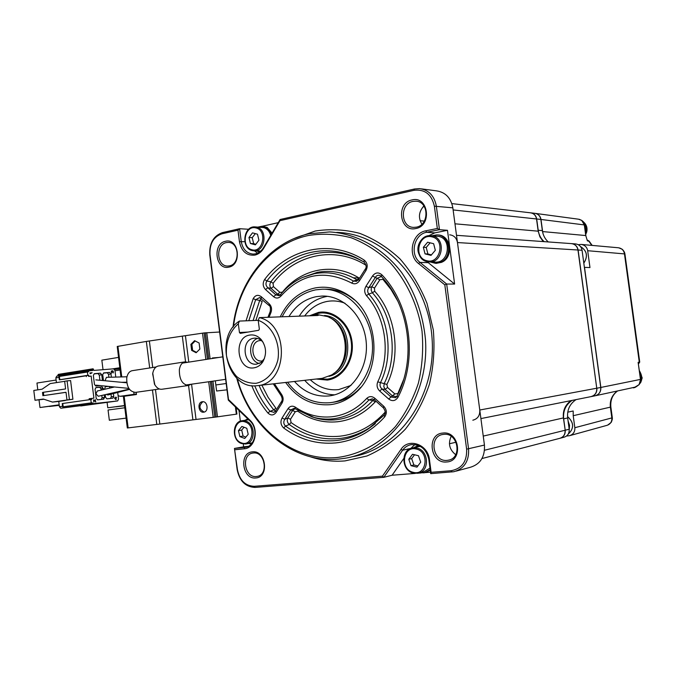 <?xml version="1.0" encoding="UTF-8"?>
<svg xmlns="http://www.w3.org/2000/svg" width="676" height="676" viewBox="0 0 676 676"><rect width="100%" height="100%" fill="white"/><g stroke="black" fill="none" stroke-linecap="round" stroke-linejoin="round"><path stroke-width="1.01" d="M287.57 382.253C298.834 397.167 312.971 403.986 329.981 402.71L330.243 402.676C354.731 400.015 374.563 372.653 372.375 342.833C370.482 312.996 347.067 288.517 322.41 289.193L315.599 289.86C300.845 293.038 289.691 302.011 282.137 316.782M294.483 381.475C304.107 392.173 315.548 397.006 328.79 395.959L329.364 395.891C350.962 393.449 368.31 369.248 366.282 343.036C364.525 316.807 343.864 295.336 322.122 296.054L316.478 296.62C304.91 298.969 295.742 305.611 288.965 316.537M327.463 296.333L326.584 296.477C315.092 298.809 305.975 305.366 299.248 316.165M318.523 312.38L309.524 315.793L318.523 312.38C333.775 309.574 349.737 323.289 352.027 341.752C354.554 360.19 342.715 378.197 327.311 380.073C342.715 378.197 354.554 360.19 352.027 341.752C349.737 323.289 333.775 309.574 318.523 312.38M316.216 379.025L327.311 380.073L316.216 379.025M344.988 303.228C339.124 300.989 333.209 300.381 327.218 301.411C318.142 303.169 310.622 308.019 304.673 315.962M310.225 379.701C318.599 387.407 328.08 390.703 338.684 389.596L350.979 385.447M304.69 380.326C313.064 389.672 323.052 394.505 334.654 394.826M639.327 370.44L642.192 377.918L640.687 382.616M584.529 222.936C586.785 225.471 587.512 228.48 586.726 231.952L585.712 234.445M630.581 388.134L635.854 386.959M640.375 382.185C641.913 378.509 641.583 374.969 639.386 371.555M633.361 387.88L634.882 387.509C642.208 383.596 643.696 377.985 639.352 370.651M585.382 232.814C586.574 228.961 585.982 225.522 583.599 222.497M585.627 233.845C587.621 228.446 586.464 224.069 582.154 220.731M595.548 395.705L634.798 387.221L639.09 384.652L640.552 379.388L639.2 384.5M592.168 245.413L589.193 241.231L587.393 240.884L585.762 235.552L584.309 224.897L581.681 220.393L578.504 219.193L535.468 213.413M587.393 240.884L585.762 235.552L542.625 231.572L540.986 219.463C540.479 216.337 538.662 214.317 535.527 213.422M594.855 395.849C599.046 394.683 601.04 391.877 600.846 387.449L584.52 267.366L589.971 267.561L587.681 250.711C586.988 247.078 584.774 244.974 581.039 244.416L578.301 244.72M543.073 233.845L542.625 231.572M640.552 379.388L638.127 362.319L639.724 362.066L624.92 253.939L587.681 250.711M570.274 435.488L606.727 425.415C610.343 424.308 612.042 421.816 611.831 417.92L612.295 417.557L610.867 407.07M566.53 436.028L569.488 435.707C573.29 434.474 575.073 431.812 574.837 427.722L573.214 415.698L573.18 410.983L567.739 412.183M114.379 369.138L119.855 368.268M118.494 357.41L101.839 360.164L103.022 369.679M112.334 368.927L119.787 367.744M120.074 369.992L114.988 370.786M107.095 402.321L107.78 407.78L124.528 405.634M118.562 395.832L118.131 395.891M107.78 407.78L124.519 405.524M124.798 407.772L108.059 410.002L109.335 420.252L126.091 418.123M114.624 369.451L119.931 368.893M114.464 369.24L119.872 368.378M116.12 406.775L124.553 405.777M116.128 406.8L124.536 405.659M118.106 395.688L120.091 396.305L125.373 396.077M125.33 395.747L132.285 394.708M136.417 394.1L132.302 394.818M120.091 396.305L136.391 393.981L136.18 392.291L136.468 394.514L123.378 396.389L127.325 427.976L123.471 396.356M134.059 394.302L133.814 392.342M202.352 401.738C197.062 402.178 198.406 413.036 203.645 412.174L203.679 412.166C208.969 411.777 207.667 400.902 202.428 401.73L202.352 401.738M202.868 401.713C198.583 405.769 199.023 409.217 204.186 412.064M235.425 406.977L236.346 414.16L236.921 414.075L236.101 407.62M212.433 358.246L215.069 358.043M218.804 357.46L212.399 357.959L212.458 358.449M215.306 380.816L216.607 391.007L226.992 389.832M219.615 332.017L204.118 332.93L146.346 341.431L117.227 346.467L120.936 376.938M236.346 414.16L217.478 416.83L212.94 381.154M210.101 358.812L206.771 332.668M217.478 416.83L216.092 417.016L211.554 381.357M208.715 359.032L205.377 332.786M216.092 417.016L214.833 417.176L210.295 381.534M207.464 359.226L204.118 332.93M214.833 417.176L213.219 417.379L208.69 381.763M205.859 359.471L202.513 333.167M195.203 340.991L191.857 344.312L192.618 350.32L196.513 352.357M191.646 350.388L196.133 352.737L199.876 349.053L199.107 343.011L194.603 340.679L190.886 344.371L191.646 350.388L192.618 350.32M191.857 344.312L190.886 344.371M213.219 417.379L196.04 419.458L191.57 384.196M188.773 362.125L185.469 336.082M196.04 419.458L192.913 419.847L188.562 385.472C182.292 384.669 179.233 379.388 179.36 369.628C180.112 365.158 181.954 362.573 184.894 361.871L187.793 362.277M185.562 361.812L182.368 336.547M192.913 419.847L159.823 424.055L155.48 389.545M152.708 367.499L149.371 340.974M159.823 424.055L156.79 424.427L152.455 389.976M149.692 367.972L146.346 341.431M121.046 376.938L117.227 346.467M121.756 376.912L117.92 346.315M156.79 424.427L127.434 427.976M128.136 427.891L124.173 396.246M572.099 400.395C565.736 404.721 562.931 410.873 563.674 418.85L565.212 430.215L563.404 417.929L483.239 436.079M560.48 438.149L563.725 437.304C567.595 436.172 569.42 433.477 569.192 429.226L565.212 430.215C565.449 434.338 563.725 437.026 560.024 438.276M571.44 243.613C575.124 244.095 577.346 246.233 578.115 250.01L577.98 250.027M591.272 396.575L594.643 395.899C598.894 394.826 600.922 392.021 600.727 387.483L582.061 250.255L578.115 250.01L596.756 388.21M530.626 212.822C533.981 213.388 536 215.45 536.685 218.99L536.541 219.007M569.192 429.226L567.671 417.937C566.927 410.011 569.724 403.902 576.062 399.609M582.061 250.255C581.275 246.427 579.011 244.306 575.268 243.892L571.288 243.605M548.253 241.94C544.991 238.949 543.022 235.172 542.355 230.626L540.851 219.438C540.132 215.83 538.054 213.785 534.615 213.295L530.981 212.864M540.851 219.438L536.685 218.99L538.206 230.254C538.882 234.834 540.851 238.628 544.129 241.645M600.727 387.483L596.891 388.193C597.111 392.638 595.15 395.452 591.027 396.626M568.55 402.609L565.263 407.011M542.845 241.062L539.921 236.879L538.189 231.184L454.973 223.807M280.227 316.858C287.976 300.964 299.679 291.314 315.346 287.9C327.311 285.821 338.668 288.475 349.424 295.877C379.059 315.227 382.633 369.671 355.846 392.612C348.343 399.457 339.893 403.471 330.496 404.654C312.337 406.056 297.389 398.663 285.644 382.464M376.169 401.392L375.146 401.966L372.882 400.445L368.978 399.947L366.705 398.426C369.265 396.085 371.961 396.035 374.808 398.257L383.74 406.242C386.841 409.639 387.162 413.188 384.703 416.881C370.676 432.243 354.266 440.929 335.473 442.941C316.731 444.487 299.476 439.518 283.717 428.026L285.525 426.066C300.93 437.271 317.788 442.104 336.09 440.566C347.38 439.417 358.026 435.589 368.04 429.099L384.137 415.089M374.808 398.257L374.386 399.795L372.273 398.798L368.978 399.947C358.779 410.881 346.873 417.16 333.26 418.799C326.094 419.576 319.021 418.943 312.067 416.898L295.15 408.735L295.209 407.087C306.6 414.844 318.886 418.064 332.068 416.754C345.275 415.149 356.818 409.039 366.705 398.426M237.31 378.661C250.095 426.37 292.716 461.995 337.358 457.491C358.762 454.745 379.008 444.183 395.249 426.784C405.22 414.05 412.926 399.524 418.385 383.191C422.331 366.181 423.539 348.816 422.01 331.071C417.76 304.783 406.496 280.819 390.018 262.541C378.222 251.514 365.31 243.267 351.283 237.791C336.969 234.04 322.714 233.271 308.535 235.468C269.065 243.647 238.713 282.331 233.474 326.635M236.744 378.129C249.427 426.953 292.894 463.668 338.549 459.097L344.616 458.32C391.32 451.289 429.547 398.13 425.474 339.538C423.024 314.467 415.047 292.083 401.552 272.411C382.734 247.898 356.337 233.465 329.542 231.927L309.287 233.735C268.904 242.135 238.003 281.917 232.992 327.243M351.985 456.756C398.384 449.548 436.214 396.804 432.091 338.837C428.457 280.836 383.816 233.364 336.733 232.4M310.377 456.799C321.675 460.533 333.243 461.902 345.081 460.897L366.941 455.987C381.07 449.87 393.871 440.929 405.355 429.184C415.748 416.002 423.801 400.944 429.497 384.002C433.62 366.367 434.888 348.351 433.308 329.947L427.012 303.423C420.252 286.632 411.245 271.794 399.981 258.908C387.694 247.5 374.259 238.974 359.657 233.338C344.76 229.494 329.939 228.725 315.21 231.04L294.373 238.442M234.893 449.743L244.137 448.813C255.427 448.357 259.457 428.559 249.883 420.142L228.496 399.541L210.016 254.632C209.476 243.782 213.439 236.845 221.889 233.82L237.977 230.178L239.448 241.695C241.484 251.354 246.596 255.832 254.793 255.131C258.452 254.294 261.409 252.021 263.665 248.329L279.965 220.672L280.092 219.514L414.481 188.993L419.619 188.621C428.778 189.99 434.338 195.778 436.316 205.986L439.459 229.679L426.691 232.274C413.991 234.242 409.512 254.7 419.999 262.406L446.675 284.038L444.816 284.858L466.626 449.16C467.099 461.463 461.928 468.654 451.103 470.724L431.127 472.304L429.454 459.612C428.018 444.225 408.372 437.473 400.944 449.464L382.447 476.157L254.168 486.306C245.227 485.909 239.65 480.357 237.437 469.643L234.462 448.442L245.118 447.351C255.283 446.506 258.646 428.635 250.01 421.021L228.302 400.107L209.78 254.877C209.205 243.267 213.439 235.84 222.497 232.595L239.608 228.716L241.248 241.509C242.692 249.216 246.647 253.407 253.111 254.091L255.376 253.872C258.739 253.094 261.468 251.007 263.539 247.602L280.092 219.514M264.536 466.178L263.243 459.705M253.314 453.013L252.925 453.055C240.969 454.272 244.399 478.084 256.322 476.512L256.964 476.436C268.871 475.042 265.144 451.222 253.314 453.013M252.41 451.864C238.797 452.599 242.253 479.69 255.748 477.957C269.538 477.467 265.998 449.853 252.41 451.864M237.099 257.142L237.268 251.954M226.401 242.6C215.323 244.45 216.633 266.581 227.778 266.04L229.375 265.879C240.419 264.248 239.355 242.042 228.243 242.422L226.401 242.6M225.471 241.29C212.129 243.639 215.551 270.476 228.775 267.138C242.295 265.009 238.789 237.665 225.471 241.29M421.883 224.212C418.081 217.706 418.765 211.622 423.936 205.96M412.892 201.414C399.66 203.679 400.462 227.482 413.746 227.381L416.298 227.178C429.446 225.176 429.04 201.364 415.833 201.186L412.892 201.414M412.03 199.935C395.68 202.876 399.592 232.544 415.816 228.53C432.403 225.843 428.381 195.55 412.03 199.935M455.7 454.711C449.413 449.675 447.918 443.549 451.196 436.324M443.701 434.347L443.076 434.423C428.525 436.096 432.606 462.232 447.149 460.381L448.18 460.238C462.604 458.277 458.083 432.226 443.701 434.347M442.865 433.062C426.167 434.034 430.113 464.015 446.684 461.962C463.626 461.277 459.562 430.663 442.865 433.062M238.983 410.4L240.36 421.19M243.275 443.997L243.63 446.811L248.269 446.337M254.539 250.872L257.539 253.17M278.242 222.657L262.212 226.274M248.692 229.274L239.608 228.716L237.977 230.178M427.004 261.646L454.618 284.055L446.675 284.038L468.569 448.889C469.212 461.015 464.336 468.62 453.934 471.704L430.713 473.639L428.854 459.562C426.438 449.236 420.573 444.259 411.278 444.622C407.704 445.273 404.814 447.132 402.617 450.216L383.799 477.324L255.08 487.413C245.498 486.99 239.532 481.042 237.158 469.583L234.462 448.442L243.63 446.811M414.887 444.546L410.78 448.45M403.699 458.598L392.105 475.236L415.25 473.403M418.36 473.158L421.063 472.947M425.153 472.617L430.519 472.194M392.105 475.236L383.799 477.324L382.447 476.157M454.618 284.055L447.47 230.305L434.795 232.874L428.66 235.763M447.47 230.305L439.459 229.679L437.33 228.471L425.846 230.812C412.047 232.966 407.189 255.173 418.571 263.547L444.816 284.858M279.965 220.672L413.991 190.311C424.858 189.069 431.651 194.367 434.372 206.188L437.33 228.471M430.713 473.639L431.127 472.304M456.156 471.104L470.006 467.386C480.256 464.361 485.064 456.917 484.438 445.07L452.844 207.828C450.909 197.857 445.433 192.195 436.409 190.843L421.351 188.849M244.137 448.813L244.72 447.402L246.174 447.14M228.496 399.541L228.302 400.107M275.495 411.059L273.763 409.842L275.909 408.253L268.11 397.302L261.84 385.143M253.094 320.542L259.702 300.44L262.178 301.462L255.858 320.432M259.643 297.575L255.672 299.671L259.702 300.44L261.333 298.581M281.182 395.612L281.495 394.277C283.472 397.184 283.633 400.133 282.002 403.133L276.121 412.428C273.611 415.579 270.856 415.757 267.865 412.951L270.02 411.346L274.101 412.343M254.734 385.81C258.646 395.232 263.741 403.749 270.02 411.346L273.763 409.842C267.764 402.566 262.871 394.438 259.069 385.455M246.039 320.821L253.187 298.648L255.672 299.671L248.802 320.711M261.054 298.336L261.24 296.688L269.217 303.82C271.541 306.211 272.124 309.084 270.966 312.456L269.065 317.255M253.187 298.648C255.359 295.074 258.038 294.415 261.24 296.688M269.023 305.467L269.217 303.82M270.341 311.408L270.966 312.456M282.002 403.133L281.343 401.814C282.568 400.31 282.45 398.198 280.996 395.485L273.307 383.858M276.121 412.428L275.47 411.101L281.385 401.747M273.856 412.445L275.521 411.025M384.703 416.881L384.053 415.174L368.04 429.099L375.374 423.641L370.262 427.316C360.418 433.696 349.957 437.457 338.853 438.606C320.923 440.127 304.394 435.428 289.26 424.511L291.052 422.551C305.831 433.198 321.97 437.761 339.47 436.248C356.903 434.322 372.138 426.294 385.168 412.149M375.146 401.966C364.415 413.459 351.892 420.058 337.586 421.748C323.297 423.117 310.005 419.593 297.727 411.16L295.311 411.701L290.494 419.238L291.052 422.551M295.082 408.676L294.195 408.304L290.705 409.969L284.773 419.255C283.269 421.807 283.514 424.08 285.525 426.066L289.26 424.511C287.266 422.618 286.768 420.455 287.782 418.022L292.598 410.484L294.584 408.997M290.494 419.238L287.782 418.022L284.773 419.255L282.053 418.038L287.976 408.743C289.953 406.048 292.362 405.499 295.209 407.087M294.297 408.329L314.839 417.776C321.92 419.855 329.111 420.506 336.403 419.712C350.312 418.047 362.471 411.625 372.882 400.445L374.073 399.541M297.727 411.16L297.939 410.56M295.311 411.701L287.976 408.743M283.717 428.026C280.726 425.128 280.168 421.799 282.053 418.038M383.74 406.242L383.3 407.78L374.428 399.837M384.053 415.174C385.81 413.349 385.557 410.881 383.3 407.78L383.351 407.822M397.792 301.065L391.041 289.539L382.937 279.349L379.844 279.746L374.496 288.086L374.673 291.195C396.06 314.661 401.434 355.348 386.9 384.424L387.534 387.466L394.835 393.922L398.206 393.584M396.626 396.677L392.469 395.908L385.168 389.444L383.791 386.621L384.281 383.393C398.384 355.137 393.162 315.633 372.408 292.809L374.673 291.195M381.196 276.315L380.115 275.555C378.121 274.862 376.524 275.47 375.332 277.38L368.758 287.68C367.355 289.877 367.355 291.99 368.741 294.018L372.408 292.809L371.183 290.325L371.344 287.537L377.047 278.36L381.349 276.492M374.496 288.086L371.707 286.717L368.758 287.68L365.953 286.303L372.518 275.994C375.332 272.411 378.433 272.005 381.822 274.76L381.323 276.45M379.844 279.746L372.518 275.994M382.937 279.349L383.36 278.749M381.822 274.76C410.771 304.884 418.022 359.531 397.927 397.37C395.384 401.054 392.283 401.586 388.649 398.975L394.835 393.922M386.9 384.424L377.749 381.83C391.032 354.908 386.089 317.424 366.468 295.64L368.741 294.018C388.996 316.461 394.091 355.111 380.385 382.853C379.566 385.227 380.115 387.28 382.041 389.013L385.168 389.444L387.534 387.466M397.927 397.37L396.939 396.17C416.577 359.243 409.462 305.696 381.213 276.349L380.698 275.892M388.649 398.975L379.667 390.99L382.041 389.013L391.024 396.981L395.502 397.699L396.744 396.516M379.667 390.99C377.073 388.37 376.439 385.312 377.749 381.83M366.468 295.64C364.313 292.691 364.144 289.582 365.953 286.303M396.187 397.184L397.032 396.043M333.116 402.271C342.174 401.113 350.312 397.243 357.536 390.644L360.764 387.356M354.393 299.907L351.359 297.558C342.909 291.669 333.885 288.88 324.294 289.201M273.535 296.671L265.516 289.548C262.77 286.514 262.465 283.168 264.612 279.509C287.807 248.43 330.513 238.56 364.161 260.074C367.457 262.863 368.057 266.344 365.961 270.51L359.446 280.81C357.283 283.776 354.68 284.528 351.638 283.058C324.793 269.293 301.209 273.645 280.895 296.096C278.563 298.471 276.104 298.657 273.535 296.671L275.867 294.863L279.053 295.657L280.025 295.099M280.895 296.096L280.557 294.559C286.801 286.954 294.195 281.233 302.73 277.388L314.425 273.704C327.868 271.211 340.881 273.67 353.447 281.064L351.638 283.058M358.669 279.551L359.446 280.81M282.458 292.285L282.365 292.176C300.786 268.887 333.268 261.967 358.922 277.92L357.114 279.898L353.447 281.064L356.531 281.351M365.175 269.268L365.961 270.51M364.161 260.074L364.094 262.102L356.7 258.004C325.088 242.354 287.908 253.035 266.843 280.988C265.423 283.481 265.761 285.737 267.848 287.756L275.867 294.863L277.599 294.178L271.084 288.399C269.504 286.396 269.437 284.199 270.882 281.808C291.626 254.463 328.139 244.087 359.133 259.44L363.984 262.009M264.612 279.509L266.843 280.988L270.882 281.808L273.104 283.278L273.4 286.616L271.084 288.399L267.848 287.756L265.516 289.548M280.075 295.032L277.599 294.178L279.923 292.378L282.365 292.176M358.922 277.92L359.556 278.149M262.491 226.291L267.164 227.44L272.09 233.102M257.928 227.085L262.001 226.257L265.938 227.364L269.209 230.195L271.355 234.344M259.516 252.038L256.694 250.957M247.788 418.883L244.94 420.303M248.684 443.456L251.371 443.921M430.266 470.251L425.424 472.532M430.181 469.617L424.342 472.811L419.872 472.752M413.602 447.715L418.427 445.45M430.215 261.975L435.521 263.327L440.279 262.364C453.064 257.657 450.072 234.631 436.721 234.902L431.896 235.763M436.096 263.353L441.352 262.398C454.128 257.7 451.137 234.716 437.795 234.978L437.499 234.961M270.713 235.434C269.504 231.276 267.164 228.665 263.674 227.601L255.444 226.916M255.308 233.609L252.224 237.682L253.661 243.647L255.858 244.247M257.48 234.192L252.494 232.857L248.971 237.513L250.416 243.495L255.393 244.856L258.933 240.208L257.48 234.192M253.661 243.647L250.416 243.495M252.224 237.682L248.971 237.513M582.83 255.874L582.349 252.309M583.194 258.536L582.019 249.951M568.077 420.928L569.538 425.288L569.251 429.809M568.432 423.607L568.93 427.274M435.057 262.136L435.53 262.144C449.016 263.006 452.058 238.924 438.741 236.38L431.22 235.713M430.122 242.828L426.226 247.441L427.9 253.982L431.432 254.886M433.629 243.698L427.638 242.211L423.353 247.289L425.035 253.863L431.009 255.384L435.327 250.306L433.629 243.698M427.9 253.982L425.035 253.863M426.226 247.441L423.353 247.289M244.044 427.249L241.687 430.088L243.098 436.062L245.861 437.11M246.782 428.271L241.898 426.446L238.451 430.612L239.87 436.603L244.737 438.454L248.21 434.296L246.782 428.271M243.098 436.062L239.87 436.603M241.687 430.088L238.451 430.612M420.387 446.405L417.912 446.768M414.523 454.771L411.667 458.59L413.881 464.97L417.861 465.941M418.469 455.717L412.504 454.289L408.786 459.266L411.008 465.671L416.965 467.133L420.709 462.147L418.469 455.717M413.881 464.97L411.008 465.671M411.667 458.59L408.786 459.266M419.145 472.938L424.072 471.671L429.987 468.138M538.189 231.184L536.533 218.973C535.814 215.34 533.727 213.278 530.271 212.788L451.855 203.594M480.906 418.588L590.638 396.702C594.914 395.612 596.95 392.79 596.756 388.218L577.972 250.002C577.177 246.149 574.904 244.011 571.144 243.597L456.503 235.316M571.093 400.598C565.254 404.738 562.694 410.509 563.404 417.929M481.971 458.539L559.567 438.386C563.454 437.245 565.288 434.533 565.068 430.249L484.54 450.241M449.633 234.817C453.926 235.307 456.537 237.884 457.466 242.557L479.766 410.019C480.019 415.554 477.712 418.951 472.828 420.202M106.352 394.395L107.898 394.987L129.513 389.384M126.961 376.777L106.436 377.335L105.042 380.74M114.514 386.976L97.259 391.007L95.958 393.821L98.273 396.263L129.293 389.097M159.409 388.996L135.53 392.384C129.479 391.683 126.556 386.849 126.75 377.876C127.511 373.752 129.319 371.352 132.166 370.693L156.131 366.967M154.846 384.847L152.658 373.836L152.979 372.256M158.454 365.995L158.328 366.012C155.472 366.662 153.621 369.079 152.768 373.253L154.449 384.137C156.519 387.838 159.012 389.537 161.919 389.249L188.393 385.497M191.063 384.264L188.545 385.481M57.866 375.239L58.305 374.377L93.102 368.792L92.671 369.671L57.866 375.239L57.95 375.966M115.773 377.081L114.937 370.372L113.636 368.826L93.922 370.414L93.102 368.792M88.683 376.431L91.15 376.042L88.683 376.431M88.657 376.27L88.556 375.425L86.249 375.619L86.376 376.625M80.731 405.972L116.382 401.096L60.772 408.228L93.237 403.724L90.846 403.995L89.671 403.107L92.147 402.761L93.33 403.648L116.365 401.096M116.449 401.088L117.658 400.919L118.537 399.161L117.7 392.452M110.611 373.507L110.67 373.997M113.475 396.466L113.534 396.913M91.15 376.042L93.905 398.147L89.131 398.747L89.249 399.719M91.606 398.392L91.733 399.398L62.758 403.471L63.164 406.775L62.657 406.851L89.697 403.166M63.164 406.775L91.226 402.862L90.812 399.499M62.657 406.851L62.251 403.555L62.758 403.471M91.226 402.862L92.147 402.761M60.772 408.228L59.412 406.715L58.77 401.468L59.471 401.35L52.5 402.076L68.141 399.837L66.975 399.955L66.02 392.274L43.779 395.57L43.374 392.283L65.606 388.937L64.659 381.256L67.085 380.875L69.408 399.609L72.907 399.237L70.591 380.563L67.085 380.875M72.907 399.237L59.589 401.147M59.589 401.189L65.2 400.547L58.761 401.409M64.668 381.332L50.218 383.579L42.106 389.19L33.8 390.458L35.008 400.26L43.323 399.043L52.5 402.076M43.923 399.246L35.008 400.26M66.028 392.334L43.779 395.57M42.918 395.756L42.512 392.469L43.374 392.283M66.975 399.955L69.408 399.609M86.274 375.788L59.784 379.794L59.311 379.802L58.905 376.507L88.302 371.885L89.164 370.794L92.773 370.507L92.671 369.671M56.438 382.608L55.846 377.884L56.733 376.16L86.215 371.462L56.733 376.16M86.249 375.619L88.725 375.239L87.804 375.315L87.381 371.952M87.804 375.315L59.311 379.802M85.852 372.197L86.697 371.192L89.114 370.811M99.921 380.258L99.279 375.121L97.944 373.558L94.184 373.87M97.944 373.558L100.411 373.169L101.738 374.732L102.456 380.495M100.361 385.599L95.823 386.03L94.471 384.475L93.347 375.45L94.277 373.684L100.411 373.169M99.279 375.121L101.738 374.732M101.147 390.094L100.986 388.818L99.651 387.272L95.933 387.635M99.651 387.272L102.118 386.909L103.589 389.528M101.223 399.457L102.101 397.758L104.569 397.412L103.656 399.195L97.538 399.854L96.195 398.308L95.071 389.283L96 387.5L102.118 386.909M102.101 397.758L101.814 395.443M104.256 394.877L104.569 397.412M100.986 388.818L103.453 388.455M108.887 377.267L108.523 374.327L107.214 372.78L103.546 373.084M107.214 372.78L109.664 372.4L110.974 373.946L111.379 377.2M103.47 380.596L102.727 374.648L103.648 372.899L109.664 372.4M108.523 374.327L110.974 373.946M108.608 386.402L105.287 386.723M104.56 389.3L105.355 386.596L107.966 386.342M110.467 398.451L111.329 396.77L110.999 394.184M110.23 387.982L111.067 387.779M111.329 396.77L113.788 396.423L112.884 398.189L106.884 398.84L105.557 397.302L105.228 394.657M113.424 393.559L113.788 396.423M103.082 397.623L104.552 397.446M102.617 387.483L102 388.666M103.09 397.657L103.935 398.637M110.222 387.906L108.963 386.435M115.68 397.733L114.413 397.885L115.68 397.733L115.875 397.015L115.959 397.699L116.61 397.632L116.01 398.113L115.934 399.786L114.413 397.868M112.537 370.727L113.281 371.361L113.289 372.941L112.579 371.073L112.385 372.121L111.481 371.369L111.658 373.152L111.227 371.251L112.537 370.727M95.223 399.533L95.772 402.017L93.863 400.107L93.812 402.093L93.525 399.786L95.46 401.485L95.223 399.533M90.28 373.752L89.832 372.941L92.13 372.746L90.28 373.752M111.979 386.731L112.579 387.433M88.725 375.239L88.852 376.245M56.116 380.039L36.96 383.047L37.797 389.841M59.218 405.101L49.492 406.47L59.243 405.338M59.209 405.051L39.977 407.518L59.184 404.814M39.031 399.896L39.977 407.518M257.733 385.607L322.165 378.357L331.299 375.095C351.74 364.187 349.12 324.733 327.395 316.537L316.807 314.501M239.422 321.075L238.324 323.753C229.612 331.57 225.649 342.132 226.435 355.449C228.116 363.696 231.538 370.735 236.693 376.574C242.616 381.222 249.072 383.469 256.069 383.309C266.369 381.154 274.693 372.341 277.853 360.038C280.827 343.019 271.929 325.207 258.215 320.314L259.297 317.61C289.7 324.066 288.23 383.512 257.801 385.599L256.804 385.717C227.727 389.883 213.717 336.885 239.422 321.075L258.215 320.339M309.701 315.785L316.63 314.509L319.351 314.948L317.652 315.498L259.297 317.61M333.614 373.515C352.382 362.378 349.72 325.883 329.533 317.593M249.883 335.051C232.789 337.113 237.124 371.048 254.083 367.82C257.7 367.22 260.632 365.184 262.888 361.702C266.859 354.131 266.369 346.839 261.418 339.842C258.114 336.056 254.269 334.459 249.883 335.051M263.226 342.512L262.846 342.039C260.53 339.344 257.801 338.042 254.666 338.144L253.728 338.245C240.571 339.758 243.267 365.8 256.424 364.187L260.936 362.556L264.409 358.601M257.463 338.439C247.382 341.87 248.836 361.559 259.314 363.468M261.342 340.51L259.711 340.577C249.317 341.752 251.413 362.268 261.806 361.009L262.837 360.857M238.324 323.753L239.448 332.516L240.284 333.369L258.671 330.294L259.347 329.178L258.215 320.314M574.837 427.722L611.831 417.92L610.369 407.222C609.701 400.395 612.05 394.978 617.433 390.973M573.214 415.698L610.859 407.028C610.259 400.091 612.507 394.725 617.602 390.939M591.83 245.38L588.652 240.994L587.106 240.073M638.431 363.908L639.285 362.15L624.43 253.635C623.711 250.137 621.616 248.176 618.134 247.746L581.529 244.459M581.791 220.444L584.419 224.931L540.986 219.463M600.846 387.449L640.459 379.413L638.127 362.319M538.206 230.254L542.355 230.626M567.671 417.937L563.674 418.85M357.114 279.898C344.287 272.318 331.003 269.808 317.264 272.352L302.789 277.354M263.665 248.329L263.539 247.602M244.805 241.678L239.448 241.695M410.805 448.408L402.617 450.216L400.944 449.464M428.136 262.66L419.999 262.406L418.571 263.547M434.795 232.874L426.691 232.274L425.846 230.812M434.372 206.188L452.844 207.828M484.438 445.07L466.626 449.16M451.931 471.975L451.103 470.724M428.854 459.562L429.454 459.612M255.08 487.413L254.168 486.306M249.883 420.142L250.01 421.021M221.889 233.82L222.497 232.595M413.991 190.311L414.481 188.993M274.431 383.731L281.495 394.277M267.865 412.951C261.19 404.839 255.815 395.73 251.759 385.624M397.919 393.381L403.513 379.827M273.4 286.616L279.923 292.378M365.986 265.262C334.662 245.396 294.888 254.438 273.104 283.278M260.691 251.117L252.072 250.559C240.749 248.084 243.487 225.776 254.996 226.891L256.736 227.153C267.933 229.443 265.457 251.725 254.142 250.864L252.156 250.568M256.069 227.973C244.864 224.5 240.495 247.12 251.818 249.706C263.023 253.399 267.561 230.457 256.069 227.973M426.81 261.595C413.484 258.722 416.881 234.547 430.511 235.662L432.64 235.958C446.033 238.518 442.974 262.812 429.421 261.95L426.902 261.62M431.989 236.87C418.529 233.009 413.061 257.767 426.666 260.674C440.118 264.806 445.814 239.659 431.989 236.87M245.591 444.005L241.433 443.507C231.513 440.313 232.257 421.283 242.295 420.7L246.056 421.165C255.866 424.182 255.46 443.236 245.591 444.005L241.585 443.524M245.396 422.061C234.428 417.481 230.161 439.087 241.248 442.797C252.216 447.588 256.643 425.703 245.396 422.061M411.6 448.171L416.83 448.044C428.964 450.224 429.919 471.645 417.954 473.242L413.526 473.115M416.264 449.058C402.837 445.349 399.693 469.533 413.197 472.313C426.674 476.284 429.961 451.703 416.264 449.058M567.536 416.56C574.093 422.5 574.304 428.381 568.17 434.203C574.245 428.398 574.025 422.534 567.536 416.593M583.81 263.116C588.12 256.272 587.013 250.745 580.507 246.563C587.072 250.745 588.179 256.28 583.819 263.158M358.863 277.887L353.447 277.836M456.089 442.231L449.43 443.743M479.766 410.019L596.756 388.218M577.972 250.002L457.466 242.557M424.325 221.094L420.1 220.722M536.533 218.973L453.123 209.94M424.486 206.839L423.184 206.695M115.697 399.541L116.179 399.482M111.405 370.955L111.464 371.437M111.616 372.679L111.675 373.16M114.759 397.843L114.869 398.696M90.846 403.995L93.33 403.648M59.412 406.715L62.589 406.276M59.015 377.385L55.846 377.884M59.412 376.405L59.818 379.701M328.984 376.338C356.505 370.102 352.695 317.635 324.539 315.481M312.963 314.991L318.641 313.284C333.488 310.554 349.01 323.914 351.241 341.879C353.7 359.809 342.183 377.335 327.192 379.168L318.573 378.763M239.448 332.516L248.075 332.068M322.705 296.046L322.122 296.054M330.632 395.714L328.79 395.959M326.17 289.176L323.263 289.184M579.188 219.286L581.749 220.41M584.419 224.947L585.864 235.578M587.402 240.098L589.142 241.121M618.701 247.796L622.241 249.267C623.745 250.779 624.632 252.283 624.894 253.787M639.166 384.619L635.795 386.976M638.44 363.992L639.724 362.074M607.623 425.153L611.222 422.356C612.152 420.303 612.515 418.74 612.312 417.675M215.838 384.957L226.181 383.512M449.43 459.925L448.18 460.238M416.779 201.296L415.833 201.186M257.615 476.293L256.964 476.436M245.785 447.233L245.118 447.351M259.5 297.541L268.964 305.417C270.332 305.949 270.738 307.994 270.18 311.56L267.95 317.298M351.359 297.558L349.424 295.877M357.536 390.644L355.846 392.612M363.992 262.018L356.7 258.004L364.051 262.068C366.4 264.967 366.764 267.383 365.141 269.327L358.635 279.61L356.387 281.393M302.73 277.388C294.111 281.275 286.666 287.046 280.396 294.694L279.264 295.573M435.521 263.327L436.603 263.361M430.511 235.662C419.948 234.783 410.18 253.483 426.843 261.604L435.53 262.144M242.295 420.7L248.684 419.745M246.098 443.912L252.249 442.831M418.917 446.549L412.766 447.901C400.615 449.244 401.147 470.724 413.425 473.115L417.954 473.242M225.657 379.346L185.63 385.033M126.708 382.202L121.655 382.303M128.812 388.379L96.043 385.176M126.792 382.793L95.848 379.878M222.784 356.844L182.376 363.122M158.328 366.012L184.894 361.871M86.697 371.192L89.164 370.794M262.846 342.039L261.418 339.842M264.012 359.277L262.888 361.702"/></g></svg>
